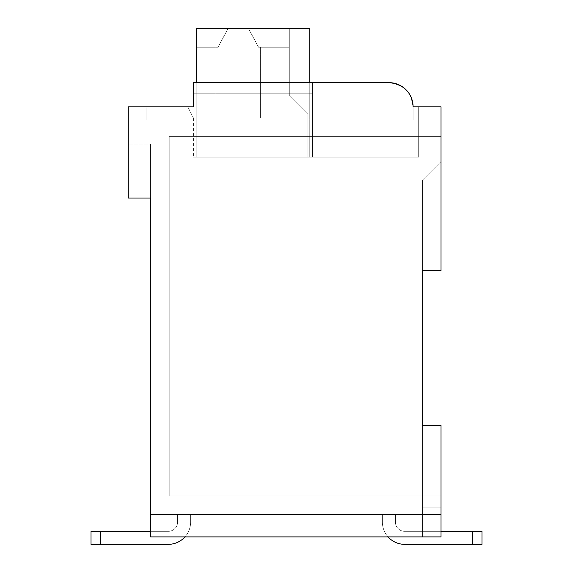 <?xml version="1.0" encoding="UTF-8"?>
<svg xmlns="http://www.w3.org/2000/svg" width="573" height="573" viewBox="0 0 573 573"><rect width="100%" height="100%" fill="white"/><g stroke="black" fill="none" stroke-linecap="round" stroke-linejoin="round"><path stroke-width="0.43" stroke-dasharray="2.87 2.15" d="M422.408 270.678L422.408 180.194L422.408 270.678L422.408 180.194L422.408 270.678L422.408 180.194L422.408 270.678L441.024 270.678L441.024 106.843L413.097 106.843A24.202 24.202 0 0 0 388.895 82.641L193.416 82.641L193.416 106.843L128.252 106.843L128.252 198.065L150.592 198.065L150.592 536.901L441.024 536.901L441.024 425.202L422.408 425.202L422.408 270.678L441.024 270.678L441.024 136.632L169.214 136.632L169.214 495.946L169.214 136.632L169.214 495.946L169.214 136.632L169.214 495.946L169.214 136.632L169.214 495.946L169.214 136.632L169.214 495.946L169.214 136.632L169.214 495.946L169.214 136.632L169.214 495.946L169.214 136.632L441.024 136.632L169.214 136.632L441.024 136.632L169.214 136.632L441.024 136.632L169.214 136.632L441.024 136.632L169.214 136.632L441.024 136.632L169.214 136.632L441.024 136.632L169.214 136.632L441.024 136.632L441.024 270.678L441.024 136.632L441.024 270.678L441.024 136.632L441.024 270.678L441.024 136.632L441.024 270.678L441.024 136.632L441.024 270.678L441.024 136.632L441.024 270.678L441.024 136.632L441.024 270.678L441.024 161.579L441.024 270.678L422.408 270.678L441.024 270.678L422.408 270.678L441.024 270.678L422.408 270.678L441.024 270.678L422.408 270.678L441.024 270.678L422.408 270.678L441.024 270.678L422.408 270.678L441.024 270.678L422.408 270.678L441.024 270.678L422.408 270.678L441.024 270.678L422.408 270.678L441.024 270.678L422.408 270.678L441.024 270.678L422.408 270.678L441.024 270.678L422.408 270.678L441.024 270.678L422.408 270.678L441.024 270.678L422.408 270.678L441.024 270.678L422.408 270.678L422.408 507.112L441.024 507.112L441.024 425.202L422.408 425.202L422.408 536.901L422.408 425.202L422.408 536.901L422.408 425.202L422.408 536.901L422.408 425.202L422.408 536.901L422.408 425.202L422.408 536.901L422.408 425.202L422.408 536.901L422.408 425.202L441.024 425.202L441.024 495.946L169.214 495.946L441.024 495.946L169.214 495.946L441.024 495.946L169.214 495.946L441.024 495.946L169.214 495.946L441.024 495.946L169.214 495.946L441.024 495.946L169.214 495.946L441.024 495.946L169.214 495.946L441.024 495.946L441.024 425.202L422.408 425.202L422.408 180.194L441.024 161.579L422.408 180.194L422.408 536.901L422.408 507.112L422.408 536.901L422.408 507.112L441.024 507.112L441.024 536.901L441.024 425.202L441.024 495.946L441.024 425.202L422.408 425.202M422.408 536.901L422.408 514.561L422.408 536.901L441.024 536.901L441.024 425.202L441.024 536.901L441.024 514.561L150.592 514.561L150.592 536.901L441.024 536.901L441.024 514.561L150.592 514.561L150.592 536.901L441.024 536.901L441.024 425.202L441.024 536.901L441.024 514.561L150.592 514.561L150.592 536.901L441.024 536.901L441.024 514.561L150.592 514.561L150.592 536.901L441.024 536.901L441.024 425.202L441.024 536.901L441.024 514.561L150.592 514.561L150.592 536.901L441.024 536.901L441.024 514.561L150.592 514.561L150.592 536.901L441.024 536.901L441.024 425.202L441.024 536.901L441.024 514.561L150.592 514.561L150.592 536.901L441.024 536.901L441.024 514.561L150.592 514.561L150.592 536.901L441.024 536.901L441.024 425.202L441.024 536.901L441.024 514.561L150.592 514.561L422.408 514.561L150.592 514.561L150.592 536.901L441.024 536.901L441.024 514.561L150.592 514.561L150.592 536.901L441.024 536.901L441.024 425.202L441.024 536.901L441.024 514.561L150.592 514.561L150.592 536.901L441.024 536.901L441.024 514.561L150.592 514.561L150.592 536.901L441.024 536.901L441.024 425.202L441.024 536.901L441.024 514.561L150.592 514.561L150.592 536.901L441.024 536.901L441.024 514.561L150.592 514.561L150.592 536.901L422.408 536.901M150.592 144.081L150.592 198.065L150.592 144.081L150.592 198.065L150.592 144.081L150.592 198.065L150.592 144.081L150.592 198.065L150.592 144.081L150.592 198.065L150.592 144.081L150.592 198.065L150.592 144.081L150.592 198.065L150.592 144.081L150.592 198.065L150.592 144.081L128.252 144.081L150.592 144.081M150.592 536.901L150.592 514.561L150.592 536.901M422.408 514.561L150.592 514.561L422.408 514.561M184.929 536.901A22.34 22.34 0 0 0 190.623 522.01L190.623 514.561L190.623 522.01A22.34 22.34 0 0 1 168.283 544.35L91.021 544.35L168.283 544.35A22.34 22.34 0 0 0 190.623 522.01L190.623 514.561L190.623 522.01A22.34 22.34 0 0 1 168.283 544.35L91.021 544.35L168.283 544.35L91.021 544.35L91.021 531.321L168.283 531.321A9.311 9.311 0 0 0 177.587 522.01L177.587 514.561L177.587 522.01L177.587 514.561L177.587 522.01L177.587 514.561L190.623 514.561L177.587 514.561L190.623 514.561L177.587 514.561L190.623 514.561L177.587 514.561L190.623 514.561L177.587 514.561L190.623 514.561L177.587 514.561L190.623 514.561L177.587 514.561L190.623 514.561L177.587 514.561L190.623 514.561L177.587 514.561L177.587 522.01A9.311 9.311 0 0 1 168.283 531.321A9.311 9.311 0 0 0 177.587 522.01A9.311 9.311 0 0 1 168.283 531.321L91.021 531.321L168.283 531.321A9.311 9.311 0 0 0 177.587 522.01A9.311 9.311 0 0 1 168.283 531.321L150.592 531.321M472.675 531.321L472.675 544.35L472.675 531.321L472.675 544.35L472.675 531.321L472.675 544.35L472.675 531.321L472.675 544.35L472.675 531.321L472.675 544.35L472.675 531.321L472.675 544.35L472.675 531.321L472.675 544.35L472.675 531.321L472.675 544.35L481.979 544.35L404.717 544.35A22.34 22.34 0 0 1 382.377 522.01L382.377 514.561L382.377 522.01A22.34 22.34 0 0 0 404.717 544.35A22.34 22.34 0 0 1 382.377 522.01L382.377 514.561L382.377 522.01A22.34 22.34 0 0 0 404.717 544.35A22.34 22.34 0 0 1 382.377 522.01L382.377 514.561L382.377 522.01A22.34 22.34 0 0 0 404.717 544.35A22.34 22.34 0 0 1 382.377 522.01L382.377 514.561L382.377 522.01A22.34 22.34 0 0 0 404.717 544.35A22.34 22.34 0 0 1 382.377 522.01L382.377 514.561L382.377 522.01A22.34 22.34 0 0 0 404.717 544.35A22.34 22.34 0 0 1 382.377 522.01L382.377 514.561L382.377 522.01A22.34 22.34 0 0 0 404.717 544.35A22.34 22.34 0 0 1 382.377 522.01L382.377 514.561L395.413 514.561L382.377 514.561L395.413 514.561L382.377 514.561L395.413 514.561L382.377 514.561L395.413 514.561L382.377 514.561L395.413 514.561L382.377 514.561L395.413 514.561L382.377 514.561L395.413 514.561L382.377 514.561L395.413 514.561L382.377 514.561L382.377 522.01A22.34 22.34 0 0 0 404.717 544.35L481.979 544.35L472.675 544.35L481.979 544.35L481.979 531.321L404.717 531.321A9.311 9.311 0 0 1 395.413 522.01A9.311 9.311 0 0 0 404.717 531.321L481.979 531.321L404.717 531.321A9.311 9.311 0 0 1 395.413 522.01A9.311 9.311 0 0 0 404.717 531.321L481.979 531.321L404.717 531.321A9.311 9.311 0 0 1 395.413 522.01A9.311 9.311 0 0 0 404.717 531.321L481.979 531.321L404.717 531.321A9.311 9.311 0 0 1 395.413 522.01A9.311 9.311 0 0 0 404.717 531.321L481.979 531.321L404.717 531.321A9.311 9.311 0 0 1 395.413 522.01A9.311 9.311 0 0 0 404.717 531.321L481.979 531.321L404.717 531.321A9.311 9.311 0 0 1 395.413 522.01A9.311 9.311 0 0 0 404.717 531.321L472.675 531.321L404.717 531.321A9.311 9.311 0 0 1 395.413 522.01A9.311 9.311 0 0 0 404.717 531.321A9.311 9.311 0 0 1 395.413 522.01A9.311 9.311 0 0 0 404.717 531.321L441.024 531.321M100.325 544.35L91.021 544.35L91.021 531.321L91.021 544.35L91.021 531.321L168.283 531.321A9.311 9.311 0 0 0 177.587 522.01A9.311 9.311 0 0 1 168.283 531.321L91.021 531.321L168.283 531.321A9.311 9.311 0 0 0 177.587 522.01A9.311 9.311 0 0 1 168.283 531.321L91.021 531.321L91.021 544.35L91.021 531.321L91.021 544.35L91.021 531.321L91.021 544.35L168.283 544.35A22.34 22.34 0 0 0 190.623 522.01A22.34 22.34 0 0 1 168.283 544.35A22.34 22.34 0 0 0 190.623 522.01A22.34 22.34 0 0 1 168.283 544.35A22.34 22.34 0 0 0 190.623 522.01A22.34 22.34 0 0 1 168.283 544.35L100.325 544.35L168.283 544.35A22.34 22.34 0 0 0 190.623 522.01A22.34 22.34 0 0 1 168.283 544.35L100.325 544.35L168.283 544.35A22.34 22.34 0 0 0 190.623 522.01A22.34 22.34 0 0 1 168.283 544.35L91.021 544.35L91.021 531.321L91.021 544.35L168.283 544.35A22.34 22.34 0 0 0 190.623 522.01A22.34 22.34 0 0 1 168.283 544.35L91.021 544.35L91.021 531.321L91.021 544.35L168.283 544.35L91.021 544.35L91.021 531.321L168.283 531.321A9.311 9.311 0 0 0 177.587 522.01A9.311 9.311 0 0 1 168.283 531.321L100.325 531.321L168.283 531.321A9.311 9.311 0 0 0 177.587 522.01A9.311 9.311 0 0 1 168.283 531.321L91.021 531.321L91.021 544.35L100.325 544.35L100.325 531.321L168.283 531.321A9.311 9.311 0 0 0 177.587 522.01A9.311 9.311 0 0 1 168.283 531.321L100.325 531.321L100.325 544.35L100.325 531.321M481.979 544.35L481.979 531.321L481.979 544.35M395.413 514.561L395.413 522.01L395.413 514.561M128.252 198.065L150.592 198.065L128.252 198.065L150.592 198.065L128.252 198.065L150.592 198.065L128.252 198.065L150.592 198.065L128.252 198.065L150.592 198.065L128.252 198.065L150.592 198.065L128.252 198.065L150.592 198.065L128.252 198.065L150.592 198.065L128.252 198.065L128.252 144.081L128.252 198.065M388.895 82.641L193.416 82.641L388.895 82.641L193.416 82.641L388.895 82.641L193.416 82.641L388.895 82.641L193.416 82.641L388.895 82.641L193.416 82.641L388.895 82.641L193.416 82.641L388.895 82.641L193.416 82.641L388.895 82.641L193.416 82.641L388.895 82.641L193.416 82.641L388.895 82.641L193.416 82.641L312.564 82.641L312.564 93.807L193.416 93.807L193.416 82.641L193.416 93.807L193.416 82.641L193.416 93.807L193.416 82.641L193.416 93.807L193.416 82.641L193.416 93.807L193.416 82.641L193.416 93.807L193.416 82.641L193.416 93.807L193.416 82.641L193.416 93.807L193.416 82.641L388.895 82.641L193.416 82.641L193.416 93.807L312.564 93.807L312.564 82.641L388.895 82.641A24.202 24.202 0 0 1 413.097 106.843C412.474 93.012 404.402 84.947 388.895 82.641A24.202 24.202 0 0 1 413.097 106.843C412.474 93.012 404.402 84.947 388.895 82.641A24.202 24.202 0 0 1 413.097 106.843A24.202 24.202 0 0 0 388.895 82.641C404.402 84.947 412.474 93.012 413.097 106.843A24.202 24.202 0 0 0 388.895 82.641A24.202 24.202 0 0 1 413.097 106.843C412.474 93.012 404.402 84.947 388.895 82.641A24.202 24.202 0 0 1 413.097 106.843A24.202 24.202 0 0 0 388.895 82.641C404.402 84.947 412.474 93.012 413.097 106.843A24.202 24.202 0 0 0 388.895 82.641A24.202 24.202 0 0 1 413.097 106.843C412.474 93.012 404.402 84.947 388.895 82.641A24.202 24.202 0 0 1 413.097 106.843A24.202 24.202 0 0 0 388.895 82.641C404.402 84.947 412.474 93.012 413.097 106.843A24.202 24.202 0 0 0 388.895 82.641C404.402 84.947 412.474 93.012 413.097 106.843L413.097 119.872L413.097 106.843L418.684 106.843L413.097 106.843L418.684 106.843L413.097 106.843L418.684 106.843L413.097 106.843L418.684 106.843L413.097 106.843L418.684 106.843L413.097 106.843L418.684 106.843L413.097 106.843L418.684 106.843L413.097 106.843L411.027 97.045L413.097 106.843A24.202 24.202 0 0 0 388.895 82.641L193.416 82.641L193.416 106.843L187.829 106.843L193.416 106.843L187.829 106.843L193.416 106.843L187.829 106.843L193.416 106.843L187.829 106.843L193.416 106.843L187.829 106.843L193.416 106.843L187.829 106.843L193.416 106.843L187.829 106.843L193.416 118.017L187.829 106.843L193.416 118.017L187.829 106.843L193.416 118.017L187.829 106.843L193.416 118.017L187.829 106.843L193.416 118.017L187.829 106.843L193.416 118.017L187.829 106.843L193.416 118.017L187.829 106.843L193.416 118.017L187.829 106.843L193.416 106.843L146.867 106.843L146.867 119.872L413.097 119.872L146.867 119.872L413.097 119.872L146.867 119.872L413.097 119.872L146.867 119.872L413.097 119.872L146.867 119.872L413.097 119.872L146.867 119.872L413.097 119.872L146.867 119.872L413.097 119.872L146.867 119.872L146.867 106.843L146.867 119.872L146.867 106.843L146.867 119.872L146.867 106.843L146.867 119.872L146.867 106.843L146.867 119.872L146.867 106.843L146.867 119.872L146.867 106.843L146.867 119.872L146.867 106.843L193.416 106.843L146.867 106.843M394.618 83.329L400.047 85.363L394.618 83.329M402.461 86.802L404.703 88.514L402.461 86.802M408.37 92.468L408.95 93.292L408.37 92.468M312.564 82.641L312.564 157.109L312.564 82.641L312.564 157.109L312.564 82.641L312.564 157.109L418.684 157.109L193.416 157.109L418.684 157.109L193.416 157.109L418.684 157.109L193.416 157.109L418.684 157.109L193.416 157.109L418.684 157.109L193.416 157.109L418.684 157.109L193.416 157.109L418.684 157.109L193.416 157.109L418.684 157.109L312.564 157.109L312.564 82.641L193.416 82.641L193.416 106.843L193.416 82.641L193.416 106.843L193.416 82.641L193.416 106.843L193.416 82.641L193.416 106.843L193.416 82.641L193.416 106.843L193.416 82.641L193.416 106.843L193.416 82.641L193.416 106.843L193.416 93.807L193.416 106.843L193.416 93.807L312.564 93.807L312.564 157.109L312.564 93.807L193.416 93.807L312.564 93.807L312.564 82.641L193.416 82.641L312.564 82.641L312.564 93.807L193.416 93.807L312.564 93.807L312.564 82.641L312.564 157.109L312.564 82.641L312.564 157.109L312.564 93.807L193.416 93.807L312.564 93.807L312.564 82.641L312.564 157.109L312.564 82.641L312.564 157.109L312.564 93.807L193.416 93.807L312.564 93.807L312.564 82.641L312.564 157.109L312.564 82.641L312.564 157.109L312.564 93.807L193.416 93.807L312.564 93.807L312.564 82.641L312.564 157.109L312.564 82.641L312.564 157.109L312.564 93.807L193.416 93.807L312.564 93.807L312.564 82.641L312.564 157.109L312.564 82.641L312.564 157.109L312.564 93.807L193.416 93.807M418.684 106.843L418.684 157.109L418.684 106.843L418.684 157.109L418.684 106.843L418.684 157.109L418.684 106.843L418.684 157.109L418.684 106.843L418.684 157.109L418.684 106.843L418.684 157.109L418.684 106.843L418.684 157.109L418.684 106.843L418.684 157.109L418.684 106.843L413.097 106.843L413.097 119.872L413.097 106.843M193.416 118.017L193.416 157.109L193.416 118.017M196.21 82.641L196.21 157.109L309.771 157.109L196.21 157.109L196.21 28.65L196.21 47.265L196.21 28.65L196.21 47.265L217.969 47.265L228.011 28.65L289.293 28.65L248.546 28.65L258.588 47.265L289.293 47.265L289.293 28.65L289.293 95.67L307.909 114.292L307.909 157.109L309.771 157.109L309.771 28.65L289.293 28.65L289.293 95.67L307.909 114.292L307.909 157.109L309.771 157.109L196.21 157.109L309.771 157.109L309.771 28.65L289.293 28.65L289.293 95.67L307.909 114.292L307.909 157.109L309.771 157.109L309.771 28.65L289.293 28.65L289.293 95.67L307.909 114.292L307.909 157.109L196.21 157.109L309.771 157.109L309.771 28.65L248.546 28.65L258.588 47.265L260.622 47.265L258.588 47.265L248.546 28.65L196.21 28.65L309.771 28.65L196.21 28.65L196.21 47.265L217.969 47.265L228.011 28.65L248.546 28.65L258.588 47.265L289.293 47.265L289.293 28.65L289.293 95.67L307.909 114.292L307.909 157.109L309.771 157.109L309.771 28.65L289.293 28.65L289.293 95.67L307.909 114.292L307.909 157.109L309.771 157.109L196.21 157.109L309.771 157.109L309.771 28.65L248.546 28.65L258.588 47.265L289.293 47.265L289.293 28.65L289.293 95.67L307.909 114.292L307.909 157.109L309.771 157.109L309.771 28.65L289.293 28.65L289.293 95.67L307.909 114.292L307.909 157.109L196.21 157.109L309.771 157.109L309.771 28.65L289.293 28.65L289.293 47.265L289.293 28.65L248.546 28.65L258.588 47.265L260.622 47.265L258.588 47.265L248.546 28.65L228.011 28.65L217.969 47.265L228.011 28.65L248.546 28.65L196.21 28.65L309.771 28.65L289.293 28.65L289.293 95.67L307.909 114.292L307.909 157.109L309.771 157.109L309.771 28.65L248.546 28.65L258.588 47.265L289.293 47.265L289.293 28.65L289.293 95.67L307.909 114.292L307.909 157.109L309.771 157.109L196.21 157.109L309.771 157.109L309.771 28.65L289.293 28.65L289.293 95.67L307.909 114.292L307.909 157.109L309.771 157.109L309.771 28.65L248.546 28.65L258.588 47.265L289.293 47.265L289.293 28.65L289.293 95.67L307.909 114.292L307.909 157.109L309.771 157.109L196.21 157.109L309.771 157.109L309.771 28.65L289.293 28.65L289.293 95.67L307.909 114.292L307.909 157.109L309.771 157.109L309.771 28.65L289.293 28.65L289.293 95.67L307.909 114.292L307.909 157.109L309.771 157.109L309.771 28.65L289.293 28.65L289.293 95.67L307.909 114.292L307.909 157.109L309.771 157.109L196.21 157.109L309.771 157.109L309.771 28.65L289.293 28.65L289.293 95.67L307.909 114.292L307.909 157.109L309.771 157.109L309.771 82.641M238.282 118.017L260.622 118.017L238.282 118.017M217.969 47.265L215.942 47.265L217.969 47.265L215.942 47.265L217.969 47.265L215.942 47.265L217.969 47.265L228.011 28.65L196.21 28.65L309.771 28.65L196.21 28.65L196.21 47.265L217.969 47.265L215.942 47.265L217.969 47.265L228.011 28.65L196.21 28.65L309.771 28.65L196.21 28.65L196.21 47.265L196.21 28.65L309.771 28.65L196.21 28.65L196.21 47.265L217.969 47.265L215.942 47.265L217.969 47.265L228.011 28.65L217.969 47.265L215.942 47.265L217.969 47.265L228.011 28.65L196.21 28.65L309.771 28.65L196.21 28.65L196.21 47.265L217.969 47.265L215.942 47.265L217.969 47.265L228.011 28.65L196.21 28.65L309.771 28.65L196.21 28.65L196.21 157.109L196.21 28.65L196.21 157.109L196.21 28.65L228.011 28.65L217.969 47.265L196.21 47.265L217.969 47.265L228.011 28.65L196.21 28.65L196.21 47.265L217.969 47.265L228.011 28.65L238.282 28.65L196.21 28.65L196.21 157.109L196.21 28.65L248.546 28.65L196.21 28.65L196.21 47.265L217.969 47.265L196.21 47.265L217.969 47.265L228.011 28.65L196.21 28.65L196.21 157.109L196.21 28.65L196.21 47.265L217.969 47.265L228.011 28.65L248.546 28.65L196.21 28.65L196.21 157.109L196.21 28.65L309.771 28.65L196.21 28.65L248.546 28.65L196.21 28.65L196.21 47.265L217.969 47.265L196.21 47.265L217.969 47.265L228.011 28.65L196.21 28.65L196.21 157.109L196.21 28.65L196.21 47.265L217.969 47.265M258.588 47.265L248.546 28.65L228.011 28.65L248.546 28.65L258.588 47.265L289.293 47.265L289.293 28.65L248.546 28.65L258.588 47.265L289.293 47.265L258.588 47.265L289.293 47.265L289.293 28.65L248.546 28.65L289.293 28.65L248.546 28.65L258.588 47.265L289.293 47.265L289.293 28.65L248.546 28.65L258.588 47.265L289.293 47.265L258.588 47.265L289.293 47.265L289.293 28.65L248.546 28.65L289.293 28.65L248.546 28.65L258.588 47.265L289.293 47.265L289.293 28.65L248.546 28.65L258.588 47.265L289.293 47.265L258.588 47.265M309.771 157.109L309.771 28.65L309.771 157.109M196.21 157.109L196.21 28.65L196.21 157.109M404.717 544.35A22.34 22.34 0 0 1 382.377 522.01L382.377 514.561L382.377 522.01A22.34 22.34 0 0 0 388.071 536.901M190.623 514.561L190.623 522.01L190.623 514.561M177.587 514.561L177.587 522.01L177.587 514.561M441.024 507.112L422.408 507.112L441.024 507.112M422.408 180.194L441.024 161.579L422.408 180.194M260.622 118.017L260.622 47.265L260.622 118.017M215.942 118.017L215.942 47.265L215.942 118.017"/><path stroke-width="0.86" d="M422.408 270.678L441.024 270.678L441.024 106.843L413.097 106.843A24.202 24.202 0 0 0 388.895 82.641L394.618 83.329L388.895 82.641L394.618 83.329L388.895 82.641L394.618 83.329L388.895 82.641L394.618 83.329L388.895 82.641L193.416 82.641L193.416 106.843L128.252 106.843L128.252 198.065L150.592 198.065L150.592 536.901L441.024 536.901L441.024 425.202L422.408 425.202L422.408 270.678L422.408 425.202M404.717 544.35L472.675 544.35L404.717 544.35L472.675 544.35L404.717 544.35L472.675 544.35L472.675 531.321L481.979 531.321L481.979 544.35L404.717 544.35A22.34 22.34 0 0 1 388.071 536.901M193.416 93.807L193.416 106.843L146.867 106.843M400.047 85.363L402.461 86.802L400.047 85.363M404.703 88.514L408.37 92.468L404.703 88.514M408.95 93.292L411.027 97.045L408.95 93.292M418.684 106.843L413.097 106.843M388.895 82.641L312.564 82.641M309.771 82.641L309.771 28.65L196.21 28.65L196.21 82.641M150.592 531.321L91.021 531.321L91.021 544.35L100.325 544.35L100.325 531.321M100.325 544.35L168.283 544.35A22.34 22.34 0 0 0 184.929 536.901M472.675 531.321L441.024 531.321M481.979 544.35L481.979 531.321L481.979 544.35"/></g></svg>
